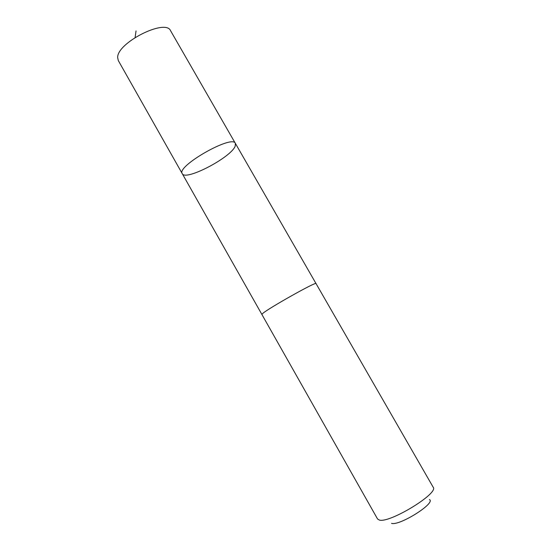 <?xml version="1.0" encoding="UTF-8"?>
<svg xmlns="http://www.w3.org/2000/svg" width="551" height="551" viewBox="0 0 551 551"><rect width="100%" height="100%" fill="white"/><g stroke="black" fill="none" stroke-linecap="round" stroke-linejoin="round"><path stroke-width="0.83" d="M235.194 146.16C231.062 157.448 185.377 181.334 182.271 173.682C175.921 166.45 232.384 134.244 235.38 143.391L235.194 146.16M170.59 30.76C165.748 18.19 116.86 42.813 117.666 57.586L118.307 60.576L182.271 173.682C175.921 166.45 232.384 134.244 235.38 143.391L170.59 30.76M262.517 313.65L261.883 314.456L377.538 518.966L379.267 520.027C389.33 523.622 439.188 493.179 433.182 487.229L316.026 283.572C317.025 280.969 267.566 308.746 262.517 313.65M429.443 499.53C436.22 502.932 399.571 526.067 391.541 523.367M136.035 30.925L135.119 37.454M316.005 283.545L235.38 143.391M261.87 314.421L182.271 173.682"/></g></svg>

